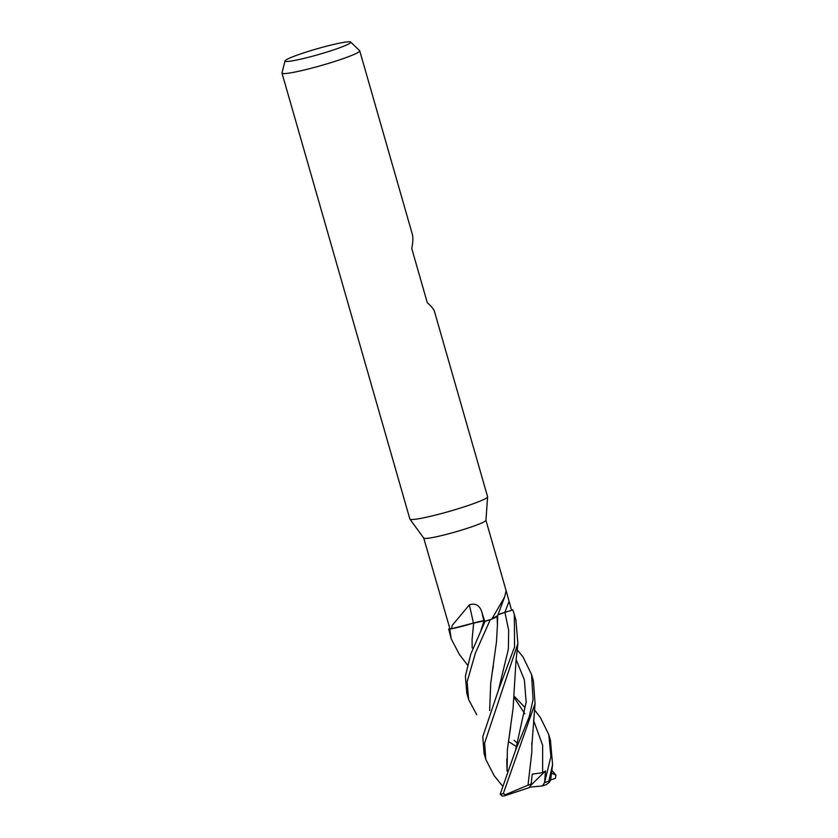 <?xml version="1.0" encoding="UTF-8"?>
<svg xmlns="http://www.w3.org/2000/svg" width="838" height="838" viewBox="0 0 838 838"><rect width="100%" height="100%" fill="white"/><g stroke="black" fill="none" stroke-linecap="round" stroke-linejoin="round"><path stroke-width="1.26" d="M512.835 609.959A33.688 2.933 164 0 0 511.693 609.792L511.599 609.813A33.625 2.933 164 0 1 512.772 609.98L511.578 610.336L512.835 609.959L514.333 614.453L514.553 646.988L498.401 690.313L482.793 736.644L484.029 753.236L485.799 759.417L484.626 743.013L517.884 643.542L515.915 619.952M508.572 611.248L504.916 612.348L508.572 611.248M497.583 615.721L490.366 619.67A33.625 2.933 164 0 1 485.108 621.272L470.841 653.944L465.404 675.994L466.766 693.036L468.651 699.604L467.101 681.923L475.439 652.98L490.272 619.701A33.688 2.933 164 0 1 485.118 621.272L485.118 621.272A33.625 2.933 164 0 0 490.366 619.67L497.678 615.909L497.426 624.959L497.123 616.59M485.307 621.335L483.997 620.853M472.182 647.931L472.077 639.604L473.69 623.084L449.87 629.181A33.625 2.933 164 0 1 448.697 629.024L451.253 638.923L449.776 629.202L479.577 621.471A9.689 0.848 -16 0 1 483.84 620.895A567.766 141.496 90.8 0 0 481.955 612.4L484.699 621.283L483.84 620.895M350.703 42.068L359.628 50.657A40.434 3.52 164 0 1 359.732 50.814L412.286 234.095C413.197 237.405 413.019 242.203 411.751 248.477L427.286 302.686C431.423 306.362 433.822 309.295 434.482 311.495L487.59 496.735A40.434 3.52 164 0 1 487.601 496.85A40.434 3.52 164 0 1 457.778 508.865A40.434 3.52 164 0 1 414.192 519.382A40.434 3.52 164 0 1 409.908 519.131A40.434 3.52 164 0 1 409.866 519.026L281.997 73.105A40.434 3.52 164 0 1 281.997 72.916L285.014 60.902A34.211 2.985 164 0 1 310.542 50.709A34.211 2.985 164 0 1 347.121 41.9A34.211 2.985 164 0 1 350.703 42.068A34.211 2.985 164 0 1 326.872 52.061A34.211 2.985 164 0 1 288.681 61.363A34.211 2.985 164 0 1 285.014 60.902M487.601 496.85L485.925 520.335A32.347 2.818 164 0 1 462.073 529.951A32.347 2.818 164 0 1 427.202 538.363A32.347 2.818 164 0 1 423.777 538.153L409.908 519.131M359.732 50.814A40.434 3.52 164 0 1 330.518 62.766A40.434 3.52 164 0 1 286.324 73.461A40.434 3.52 164 0 1 281.997 73.105M469.353 604.868A570.416 142.156 90.8 0 1 473.418 623.105A26.806 2.336 164 0 1 451.672 628.804L452.174 625.452L469.353 604.868C475.555 602.805 479.755 605.319 481.955 612.4M491.812 619.083L504.633 596.991L497.468 616.056A26.806 2.336 164 0 1 491.812 619.083A32.347 2.818 164 0 1 484.94 621.209A32.347 2.818 164 0 1 484.699 621.283M504.633 596.991L505.922 591.544L506.812 593.084L511.578 610.357L504.916 612.327A9.689 0.848 -16 0 0 498.233 614.631L497.919 614.767A9.689 0.848 164 0 1 498.233 614.631M473.418 623.105A9.689 0.848 164 0 1 479.577 621.471M451.672 628.804A32.347 2.818 164 0 1 449.922 628.657L448.697 629.024A33.625 2.933 164 0 0 449.87 629.181L473.617 623.116M423.745 538.111L449.891 628.647A32.347 2.818 164 0 1 449.891 628.647M511.578 610.336L512.772 609.98A33.625 2.933 164 0 0 511.599 609.813L511.442 609.844M534.424 709.796L540.353 717.475L548.806 734.664L550.901 756.515L544.606 782.524L545.486 770.96L542.615 772.667L532.224 774.165L531.156 784.033L529.354 787.573L504.686 795.796A30.996 2.703 164 0 1 502.36 796.1A30.996 2.703 164 0 1 502.339 796.1L500.202 794.183A33.698 2.933 164 0 0 503.229 793.722L535.053 703.595L533.429 681.032L531.543 674.464L533.062 699.562L529.26 716.658L515.475 750.544L500.202 794.183M504.686 795.796L505.607 794.592L528.013 785.175L531.858 751.738L531.847 742.311M505.597 794.602L503.229 793.733M544.606 782.524L542.479 785.897L529.543 787.207M548.859 781.142L552.577 764.612L550.713 779.539L549.361 782.346L548.859 781.142A33.698 2.933 164 0 1 544.574 782.64M552.577 764.612L550.43 740.3M517.297 649.932L522.964 656.824L531.543 674.464M555.374 778.355L550.608 780.031M489.654 710.498L490.701 683.536L496.505 641.583L497.426 624.959M490.272 619.701L497.678 615.951M516.732 746.868L508.519 741.483M476.717 714.709L468.651 699.604M489.664 710.456L490.701 683.536M491.927 674.244L493.362 666.137M498.401 690.313L508.373 649.209L508.676 630.302L504.905 612.327A567.766 537.179 106.7 0 1 509.043 601.433M497.887 614.851L504.916 612.348M551.886 770.332L555.94 775.119L551.498 773.118M473.543 623.137L483.987 620.885M472.077 639.604L473.648 623.043M513.998 740.247L517.8 743.547M481.641 628.668L483.966 620.948L480.939 630.385M517.119 699.018L514.438 697.174M467.552 665.131L459.413 654.499L451.253 638.923M515.475 750.544L526.159 702.055L524.389 679.964L516.187 659.695M517.884 643.542L515.936 661.622L513.086 708.424L507.367 749.78L507.095 771.012M510.656 726.661L507.367 749.78M507.053 771.128L506.781 758.872M502.151 785.531L494.085 775.569L485.799 759.417M531.156 784.033L528.013 785.175M542.615 772.667L542.636 745.265L533.502 720.251L542.636 745.265L542.615 772.667M524.274 706.832L514.49 696.514L524.274 706.832M555.94 775.119L555.353 778.45M542.479 785.897A30.996 2.703 164 0 0 546.292 784.588L549.361 782.346M449.776 629.202A33.688 2.933 164 0 1 448.634 629.045M545.486 770.96L530.161 785.981M506.812 593.084L485.935 520.283M514.333 614.453L516.03 620.35M548.806 734.664L550.576 740.844M514.375 697.96L524.902 713.861M535.053 703.595L531.9 745.254"/></g></svg>
